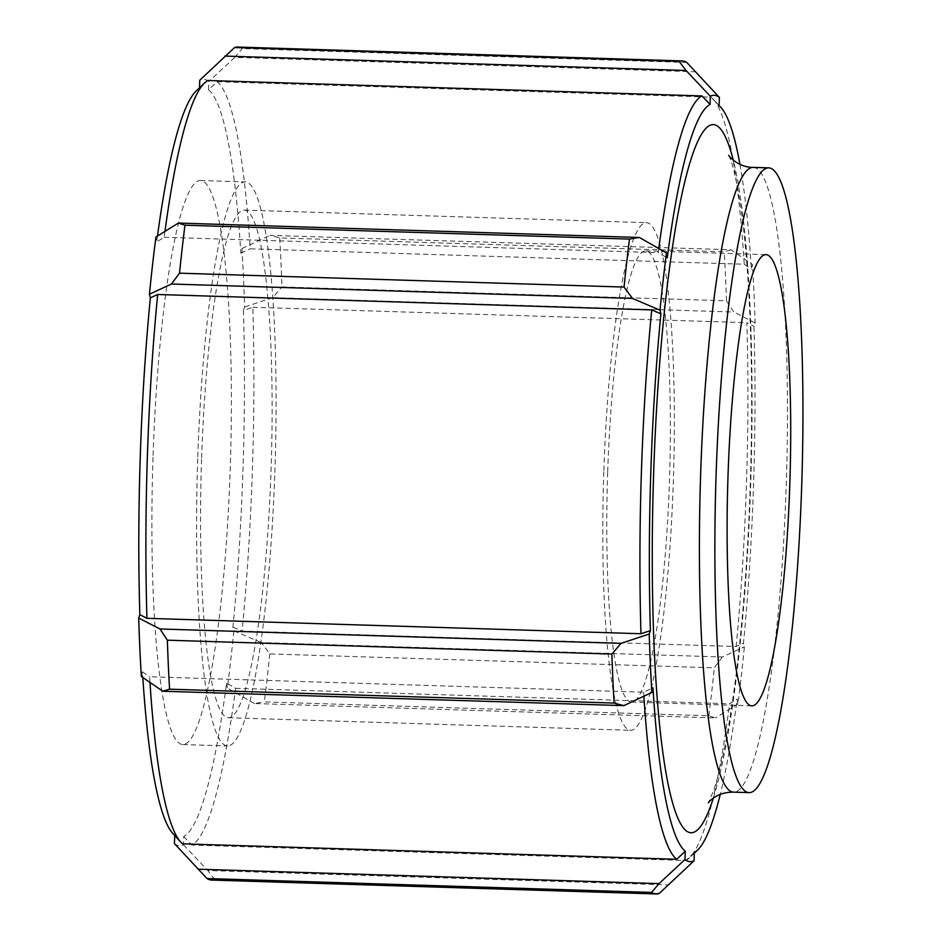 <?xml version="1.0" encoding="UTF-8"?>
<svg xmlns="http://www.w3.org/2000/svg" width="941" height="941" viewBox="0 0 941 941"><rect width="100%" height="100%" fill="white"/><g stroke="black" fill="none" stroke-linecap="round" stroke-linejoin="round"><path stroke-width="0.71" stroke-dasharray="4.71 3.53" d="M739.932 164.299A375.036 51.543 -88.2 0 1 751.365 269.15L752.459 264.492A383.375 52.684 -88.2 0 1 755.117 322.939L753.964 326.327A375.036 51.543 -88.2 0 1 743.461 643.115L744.378 646.773A383.375 52.684 -88.2 0 1 737.885 703.997L737.109 699.092A375.036 51.543 -88.2 0 1 720.253 794.392M174.403 843.583A383.375 52.684 91.8 0 0 183.554 844.806L183.73 836.502A375.036 51.543 91.8 0 0 226.569 683.142L235.603 688.306A383.375 52.684 -88.2 0 1 191.799 845.065L685.836 860.497L694.27 852.44M685.836 860.497A383.375 52.684 91.8 0 0 689.377 857.921A383.375 52.684 91.8 0 0 729.628 703.739L737.109 699.092M226.569 683.142L227.346 688.047A383.375 52.684 91.8 0 0 233.839 630.835L232.921 627.165A375.036 51.543 91.8 0 0 243.437 310.377L252.835 307.26A383.375 52.684 -88.2 0 1 242.096 631.082L736.121 646.514L743.461 643.115M736.121 646.514A383.375 52.684 91.8 0 0 746.872 322.681L753.964 326.327M243.437 310.377L244.578 307.001A383.375 52.684 91.8 0 0 241.931 248.542L240.837 253.2A375.036 51.543 91.8 0 0 208.502 89.76L217.124 81.726A383.375 52.684 -88.2 0 1 250.177 248.8L744.213 264.233L751.365 269.15M744.213 264.233A383.375 52.684 91.8 0 0 713.09 98.958A383.375 52.684 91.8 0 0 711.161 97.158L719.042 105.698M658.771 248.542A383.375 52.684 91.8 0 0 658.218 252.694L667.251 257.858M183.73 836.502L191.799 845.065M172.897 833.538A375.036 51.543 91.8 0 0 174.779 835.302L174.767 835.561M141.35 676.508L142.444 671.85A375.036 51.543 91.8 0 0 142.809 677.508M157.488 236.038A375.036 51.543 91.8 0 0 156.712 241.908L155.935 237.003M199.563 87.736L199.551 88.56A375.036 51.543 91.8 0 0 196.093 91.077M208.502 89.76L208.878 81.479A383.375 52.684 91.8 0 0 199.727 80.244M153.007 457.338A282.147 38.781 91.8 0 0 182.836 744.543A282.147 38.781 91.8 0 0 230.392 463.737A282.147 38.781 91.8 0 0 200.445 180.519A282.147 38.781 91.8 0 0 153.007 457.338M232.921 627.165L242.096 631.082M240.837 253.2L250.177 248.8M164.969 231.392A383.375 52.684 -88.2 0 0 164.181 237.261L156.712 241.908M199.551 88.56L207.973 80.503M182.66 843.842L174.779 835.302M149.972 682.413A383.375 52.684 -88.2 0 1 149.607 676.767L643.644 692.2L652.983 687.8M142.444 671.85L149.607 676.767M643.644 692.2A383.375 52.684 91.8 0 0 643.891 696.211M164.181 237.261L658.218 252.694M237.65 47.05A416.71 57.272 -88.2 0 1 242.26 48.567L686.789 62.459M695.787 71.798L234.756 57.389L242.26 48.567M234.756 57.389L208.878 81.479M217.124 81.726L711.161 97.158M730.992 249.765L724.252 251.812L279.724 237.932L269.961 235.368L730.992 249.765L752.459 264.492M241.931 248.542L269.961 235.368M279.724 237.932A416.71 57.272 -88.2 0 1 281.947 286.923L726.476 300.814L733.815 312.024L272.784 297.627L281.947 286.923M272.784 297.627L244.578 307.001M755.117 322.939L733.815 312.024M252.835 307.26L746.872 322.681M722.37 656.983L714.301 667.828L269.773 653.936L261.339 642.574L722.37 656.983L744.378 646.773M233.839 630.835L261.339 642.574M269.773 653.936A416.71 57.272 -88.2 0 1 264.327 701.904L708.855 715.795L715.454 717.936L254.423 703.527L264.327 701.904M254.423 703.527L227.346 688.047M737.885 703.997L715.454 717.936M235.603 688.306L729.628 703.739M659.229 893.456L214.701 879.576L207.785 870.519L668.816 884.916M183.554 844.806L207.785 870.519M214.701 879.576A416.71 57.272 -88.2 0 1 211.631 880.07M708.855 715.795A416.71 57.272 91.8 0 0 714.301 667.828M726.476 300.814A416.71 57.272 91.8 0 0 724.252 251.812M607.674 472.335A225.722 31.018 91.8 0 0 631.529 702.092A225.722 31.018 91.8 0 0 669.58 477.452A225.722 31.018 91.8 0 0 645.62 250.882A225.722 31.018 91.8 0 0 607.674 472.335M603.804 471.817A253.929 34.899 91.8 0 0 630.646 730.298A253.929 34.899 91.8 0 0 673.462 477.581A253.929 34.899 91.8 0 0 646.502 222.676A253.929 34.899 91.8 0 0 603.804 471.817M201.562 459.255A253.929 34.899 91.8 0 0 228.404 717.736A253.929 34.899 91.8 0 0 271.22 465.007A253.929 34.899 91.8 0 0 244.26 210.114A253.929 34.899 91.8 0 0 201.562 459.255M197.704 458.738A282.147 38.781 91.8 0 0 227.522 745.931A282.147 38.781 91.8 0 0 275.09 465.136A282.147 38.781 91.8 0 0 245.142 181.907A282.147 38.781 91.8 0 0 197.704 458.738M713.337 798.086A354.204 48.673 91.8 0 0 750.836 479.992A354.204 48.673 91.8 0 0 733.262 160.182M753.188 167.38A312.53 42.957 -88.2 0 1 786.37 481.098A312.53 42.957 -88.2 0 1 733.674 792.146M728.675 155.289L729.898 157.994C733.227 165.745 736.768 181.507 740.508 205.291C747.672 254.576 751.388 319.364 751.659 399.666C751.541 497.366 746.495 587.949 736.532 671.439C729.416 727.546 721.735 767.35 713.501 790.863L708.455 802.685M694.246 853.264L689.377 857.921M719.053 105.439L713.09 98.958M631.529 702.092L751.859 705.856M645.62 250.882L765.95 254.635M228.404 717.736L630.646 730.298M244.26 210.114L646.502 222.676M182.836 744.543L227.522 745.931M200.445 180.519L245.142 181.907"/><path stroke-width="1.41" d="M720.253 794.392A375.036 51.543 -88.2 0 1 697.728 849.923A375.036 51.543 -88.2 0 1 694.27 852.44L694.093 860.756A383.375 52.684 -88.2 0 1 684.942 859.521L685.319 851.24A375.036 51.543 -88.2 0 1 652.983 687.8L651.89 692.458A383.375 52.684 -88.2 0 1 649.231 633.999L650.384 630.623A375.036 51.543 -88.2 0 1 660.9 313.835L659.982 310.165A383.375 52.684 -88.2 0 1 666.475 252.953L667.251 257.858A375.036 51.543 -88.2 0 1 710.09 104.498L710.267 96.194A383.375 52.684 -88.2 0 1 719.418 97.417L719.042 105.698A375.036 51.543 -88.2 0 1 720.924 107.462A375.036 51.543 -88.2 0 1 739.932 164.299M716.113 474.499A312.53 42.957 91.8 0 0 749.142 792.628A312.53 42.957 91.8 0 0 801.838 481.58A312.53 42.957 91.8 0 0 768.656 167.863A312.53 42.957 91.8 0 0 716.113 474.499M164.969 231.392A383.375 52.684 -88.2 0 1 204.432 83.079A383.375 52.684 -88.2 0 1 207.973 80.503L702.01 95.935L710.09 104.498M702.01 95.935A383.375 52.684 91.8 0 0 658.771 248.542M178.355 223.064L184.965 225.205L629.494 239.096L639.386 237.473L178.355 223.064L155.935 237.003A383.375 52.684 91.8 0 0 149.443 294.227L150.36 297.885A375.036 51.543 91.8 0 0 139.844 614.673L146.949 618.319A383.375 52.684 -88.2 0 1 157.688 294.486L651.725 309.918L660.9 313.835M651.725 309.918A383.375 52.684 91.8 0 0 640.986 633.74L650.384 630.623M174.767 835.561L174.403 843.583L207.032 878.541L651.56 892.433L659.065 883.611L198.033 869.202M142.809 677.508A375.036 51.543 91.8 0 0 172.897 833.538L180.731 842.042A383.375 52.684 -88.2 0 1 149.972 682.413M139.844 614.673L138.703 618.061A383.375 52.684 91.8 0 0 141.35 676.508L162.828 691.235L623.859 705.632L614.097 703.068L169.568 689.188L162.828 691.235M204.432 83.079L196.093 91.077A375.036 51.543 91.8 0 0 157.488 236.038M225.005 56.084L686.036 70.481L679.12 61.424L234.591 47.544L199.727 80.244L199.563 87.736M150.36 297.885L157.688 294.486M643.891 696.211A383.375 52.684 91.8 0 0 676.697 859.274L182.66 843.842A383.375 52.684 -88.2 0 1 180.731 842.042M685.319 851.24L676.697 859.274M149.443 294.227L171.438 284.017L632.47 298.426L624.048 287.064L179.519 273.172L171.438 284.017M179.519 273.172A416.71 57.272 -88.2 0 1 184.965 225.205M666.475 252.953L639.386 237.473M686.036 70.481L710.267 96.194M234.591 47.544A416.71 57.272 -88.2 0 1 237.65 47.05L682.178 60.93A416.71 57.272 91.8 0 0 679.12 61.424M682.178 60.93A416.71 57.272 91.8 0 1 686.789 62.459L719.418 97.417M694.093 860.756L659.229 893.456A416.71 57.272 91.8 0 1 656.159 893.95A416.71 57.272 91.8 0 1 651.56 892.433M656.159 893.95L211.631 880.07A416.71 57.272 -88.2 0 1 207.032 878.541M684.942 859.521L659.065 883.611M623.859 705.632L651.89 692.458M649.231 633.999L621.025 643.373L160.005 628.976L167.345 640.186L611.873 654.077L621.025 643.373M611.873 654.077A416.71 57.272 91.8 0 0 614.097 703.068M169.568 689.188A416.71 57.272 -88.2 0 1 167.345 640.186M160.005 628.976L138.703 618.061M629.494 239.096A416.71 57.272 91.8 0 0 624.048 287.064M632.47 298.426L659.982 310.165M146.949 618.319L640.986 633.74M728.005 476.099A225.722 31.018 91.8 0 0 751.859 705.856A225.722 31.018 91.8 0 0 789.911 481.216A225.722 31.018 91.8 0 0 765.95 254.635A225.722 31.018 91.8 0 0 728.005 476.099M733.262 160.182A354.204 48.673 91.8 0 0 653.689 471.959A354.204 48.673 91.8 0 0 713.337 798.086M708.455 802.685C707.02 804.52 714.842 791.875 733.674 792.146A312.53 42.957 -88.2 0 1 700.645 474.017A312.53 42.957 -88.2 0 1 753.188 167.38C740.226 167.604 730.439 158.288 728.675 155.289M733.674 792.146L749.142 792.628M753.188 167.38L768.656 167.863M697.728 849.923L694.246 853.264M720.924 107.462L719.053 105.439"/></g></svg>
